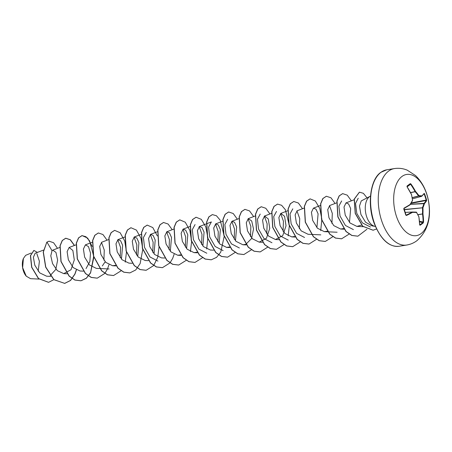 <?xml version="1.0" encoding="UTF-8"?>
<svg xmlns="http://www.w3.org/2000/svg" width="452" height="452" viewBox="0 0 452 452"><rect width="100%" height="100%" fill="white"/><g stroke="black" fill="none" stroke-linecap="round" stroke-linejoin="round"><path stroke-width="0.68" d="M410.28 183.648L410.252 184.066L407.032 186.427L407.043 186.021L410.28 183.648L410.947 183.964A61.947 52.121 50.3 0 1 415.512 191.382A61.873 42.94 21.3 0 1 418.925 195.626A61.873 8.786 -9.7 0 1 421.857 195.902A61.947 11.063 -22.5 0 0 424.157 193.377L424.513 193.789A61.901 58.788 26.3 0 1 425.609 196.829A61.901 58.788 26.3 0 1 426.541 199.914L426.586 200.728A61.947 17.119 165.9 0 1 424.417 203.632A61.873 34.793 151.4 0 1 422.936 207.756A61.873 53.715 94 0 1 422.953 213.881A61.947 52.121 50.3 0 1 423.547 222.051L423.258 222.892A61.901 26.352 -178.1 0 1 421.722 224.102A61.901 26.352 -178.1 0 1 420.021 225.265L419.648 224.746M419.716 224.881L419.75 224.893A61.568 26.21 1.9 0 0 422.97 222.531L423.106 222.113A61.613 51.844 -129.7 0 0 422.518 213.988L422.49 213.858A61.54 53.426 -86 0 0 422.473 207.773L422.507 207.541A61.54 34.606 -28.6 0 0 423.976 203.44L424.032 203.366A61.613 17.029 -14.1 0 0 426.191 200.479L426.541 199.914M420.981 233.678A30.979 17.385 -99.1 0 1 396.376 216.135A30.979 17.385 -99.1 0 1 402.043 176.41A30.979 17.385 -99.1 0 1 426.648 193.948A30.979 17.385 -99.1 0 1 420.981 233.678M23.385 258.504A12.023 6.746 80.9 0 0 23.34 258.612A12.023 6.746 80.9 0 0 26.148 276.053A12.023 6.746 80.9 0 0 26.182 276.099M31.143 253.052L25.674 255.318L23.397 258.476L22.645 267.669L26.25 276.178L30.555 278.675L38.974 279.07M370.216 196.236L361.244 200.931L359.47 206.135L360.928 214.514L365.532 222.169L371.934 225.87L375.07 226.367A15.521 8.707 -99.1 0 1 365.736 213.174A15.521 8.707 -99.1 0 1 369.459 196.705A15.521 8.707 -99.1 0 1 370.216 196.236A15.521 8.707 -99.1 0 1 370.448 196.123L370.493 196.117M375.375 226.407A15.521 8.707 -99.1 0 1 375.07 226.367M43.426 250.103L35.16 253.267L33.392 257.284L34.798 265.222L39.691 272.861L46.635 276.206L50.731 276.392M50.223 275.522L55.76 269.499L57.63 260.177L55.963 252.402L52.788 250.131L52.031 250.702L50.788 255.787L52.545 263.618L57.302 270.629L63.743 273.618L71.009 269.748L74.292 259.906L72.857 250.453L69.122 247.487L67.122 251.64L68.354 259.759L73.145 267.578L80.027 270.997L83.467 271.155M86.027 268.584L89.852 261.64L90.502 253.097L88.468 246.589L85.411 244.865L83.411 249.018L84.637 257.137L89.428 264.951L96.316 268.375L109.085 268.963M102.316 265.962L105.169 261.759M108.576 239.611L101.7 242.244L99.694 246.402L100.926 254.51L105.723 262.341L112.605 265.748L115.446 265.335M121.452 259.137L122.639 245.317L120.554 240.684L117.983 239.622L115.983 243.769L117.215 251.888L122.006 259.708L128.893 263.126L132.17 263.279M137.747 256.51L138.928 242.701L136.837 238.063L134.272 236.995L132.272 241.148L133.498 249.267L138.301 257.092L145.177 260.505L148.454 260.657M154.03 253.888L155.217 240.074L153.126 235.441L150.561 234.373L148.561 238.52L149.787 246.645L154.578 254.459L161.466 257.877M170.319 251.267L171.506 237.447L169.415 232.814L166.85 231.752L164.844 235.91L166.076 244.018L170.867 251.837L177.755 255.256L180.597 254.843M186.608 248.645L187.795 234.831L185.699 230.192L183.133 229.13L181.133 233.277L182.365 241.396L187.162 249.221L194.044 252.634L196.886 252.216M202.897 246.018L204.084 232.204L201.993 227.571L199.422 226.503L197.422 230.656L198.654 238.775L203.44 246.589L210.327 250.012L213.61 250.165M219.18 243.396L220.367 229.582L218.276 224.943L215.711 223.881L213.711 228.04L214.937 236.142L219.734 243.973L226.616 247.391L229.458 246.973M235.469 240.775L236.656 226.96L234.565 222.322L232 221.26L229.995 225.407L231.226 233.526L236.017 241.351L242.905 244.764L245.747 244.346M245.865 244.306L251.572 238.543L253.515 229.068L251.713 220.983L248.284 218.632L246.283 222.796L247.515 230.904L252.312 238.729L259.194 242.142L266.46 238.272L269.748 228.424L268.307 218.977L264.573 216.011L262.572 220.158L263.804 228.283L268.59 236.097L275.477 239.52L282.749 235.645L286.031 225.808L284.59 216.344L280.861 213.389L278.861 217.542L280.087 225.655L284.879 233.475L291.766 236.893L294.608 236.481M304.026 208.135L297.15 210.768L295.145 214.92L296.376 223.034L301.168 230.859L308.055 234.272L311.332 234.424M316.908 227.655L318.095 213.841L316.004 209.208L313.434 208.14L311.434 212.293L312.665 220.412L317.457 228.232L324.344 231.65L327.304 231.192M336.74 202.835L329.723 205.519L327.723 209.677L328.954 217.785L333.751 225.616L340.627 229.028L343.593 228.565M349.481 222.412L350.667 208.592L348.582 203.965L346.012 202.897L344.012 207.044L345.238 215.163L350.029 222.983L356.916 226.401L361.527 225.107M362.758 200.095L361.244 200.931M370.471 227.028L362.374 222.881L356.792 213.344L355.532 203.383L358.233 198.219M353.396 229.616L345.452 225.492L340.017 216.005L338.876 206.101L341.661 200.954M329.502 205.62L332.299 213.35L331.932 223.48M304.535 237.486L296.591 233.362L291.15 223.864L290.014 213.965L292.8 208.824M296.93 210.869L299.721 218.587L299.354 228.729M288.246 240.108L280.302 235.984L274.867 226.492L273.726 216.593L276.511 211.446M280.641 213.491L283.438 221.214L283.065 231.351M271.957 242.73L264.019 238.611L258.578 229.124L257.437 219.22L260.222 214.067M264.352 216.112L267.149 223.842L266.782 233.978M248.069 218.74L250.86 226.446L250.493 236.599M239.385 247.978L231.441 243.854L226.006 234.368L224.864 224.463L227.644 219.31M231.78 221.361L234.571 229.079L234.204 239.221M223.096 250.6L215.152 246.476L209.711 236.984L208.575 227.085L211.361 221.938L199.422 226.503M215.491 223.983L218.288 231.701L217.915 241.843M206.807 253.222L198.869 249.103L193.428 239.617L192.286 229.712L195.072 224.559M199.202 226.605L201.999 234.334L201.632 244.47M182.919 229.232L185.71 236.938L185.343 247.091M166.63 231.853L169.421 239.571L169.054 249.713M157.946 261.092L150.002 256.968L144.561 247.476L143.425 237.577L146.211 232.43M150.341 234.475L153.138 242.193L152.765 252.335M134.052 237.102L136.849 244.826L136.481 254.962M117.763 239.724L120.56 247.43L120.192 257.583M101.48 242.345L104.271 250.052L103.903 260.205M36.838 253.674L39.397 261.267L38.211 271.24M52.031 250.702L46.968 242.125L49.082 241.187L53.585 242.735L57.506 248.323M53.828 279.686L48.59 282.319L38.601 278.585L31.793 267.29L30.555 255.662L33.917 250.431L37.392 252.414M46.833 242.148L43.228 252.103L45.635 267.104L53.782 279.641L64.715 283.398L53.918 279.618L45.771 267.081L43.364 252.08L46.833 242.148L49.014 241.198M48.522 282.325L38.465 278.607L31.657 267.313L30.42 255.685L33.849 250.448M64.715 283.398L70.563 280.466L74.942 274.138M74.998 274.008L76.399 269.991M74.484 245.436L70.359 239.752L65.789 238.221L62.365 240.481L60.156 245.718L61.082 261.482L69.224 276.082L74.998 280.031L80.998 280.777L86.349 278.274L90.553 272.912L93.875 256.956M92.18 246.436L87.648 238.068L82.078 235.594L78.654 237.859L76.445 243.091L77.371 258.855L85.507 273.46L91.287 277.404L97.287 278.155L104.807 273.426M104.87 273.353L107.519 268.889M107.576 268.759L108.972 264.742M107.056 240.193L102.932 234.509L98.366 232.972L94.943 235.238L92.733 240.47L93.66 256.233L101.796 270.833L107.576 274.782L113.571 275.528L121.096 270.804M125.26 262.12L126.458 252.193M126.447 251.707L124.752 241.187M124.616 240.758L120.113 232.707L114.655 230.35L111.226 232.616L109.017 237.848L109.949 253.612L118.085 268.211L123.865 272.16L129.86 272.906L135.713 269.974L140.092 263.646M140.148 263.516L142.742 249.572M142.736 249.086L141.041 238.566M140.9 238.136L136.402 230.085L130.939 227.729L127.515 229.989L125.306 235.226L126.232 250.99L134.374 265.59L140.154 269.539L146.149 270.285L153.674 265.556M153.731 265.482L157.737 257.233L159.031 246.95M157.33 235.938L152.799 227.576L147.228 225.102L143.804 227.367L141.595 232.605L142.521 248.368L150.663 262.968L156.443 266.912L162.437 267.663L169.963 262.934M170.02 262.861L172.67 258.397M172.726 258.267L174.122 254.25M172.206 229.701L168.082 224.011L163.517 222.48L160.093 224.746L157.884 229.978L158.81 245.741L166.952 260.341L172.726 264.29L178.726 265.036L186.247 260.307M190.411 251.628L191.608 241.701M191.597 241.215L189.902 230.695M189.767 230.266L185.263 222.214L179.806 219.858L176.382 222.118L174.167 227.356L175.099 243.114L183.235 257.719L189.015 261.668L195.01 262.414L202.536 257.685M206.7 249.007L207.852 237.605L205.756 226.791L201.326 219.367L196.089 217.231L192.665 219.497L190.456 224.729L191.382 240.492L199.524 255.097L205.298 259.041L211.299 259.793L216.581 257.346L220.757 252.109L224.181 236.452M224.175 235.972L220.226 220.209L216.423 215.745L212.378 214.61L208.954 216.875L206.745 222.107L207.671 237.871L215.813 252.47L221.587 256.42L227.588 257.165L235.113 252.442M237.356 219.209L233.232 213.519L228.667 211.988L225.243 214.254L223.034 219.486L223.96 235.249L232.102 249.849L237.876 253.798L243.877 254.544L251.397 249.815M253.645 216.581L249.521 210.898L244.95 209.366L241.526 211.626L239.317 216.864L240.249 232.627L248.391 247.227L254.165 251.176L260.166 251.922L267.742 247.12M269.934 213.96L265.81 208.276L261.239 206.739L257.815 209.005L255.606 214.242L256.538 230.006L264.674 244.605L270.454 248.549L276.449 249.301L283.975 244.572M288.139 235.887L289.331 225.96M289.325 225.48L285.376 209.717L281.573 205.253L277.528 204.118L274.104 206.383L271.895 211.615L272.822 227.379L280.963 241.978L286.737 245.928L292.738 246.673L300.32 241.876M302.507 208.717L298.388 203.027L293.817 201.496L290.393 203.756L288.184 208.993L289.11 224.751L297.246 239.357L303.026 243.306L309.021 244.052L316.609 239.249M320.711 230.644L321.864 219.243L319.767 208.428L315.338 201.004L310.106 198.869L306.682 201.134L304.467 206.366L305.399 222.13L313.535 236.735L319.315 240.679L325.31 241.43L332.836 236.701M335.085 203.468L330.96 197.784L326.389 196.247L322.965 198.513L320.756 203.745L321.683 219.508L329.824 234.108L335.604 238.057L341.599 238.803L349.125 234.079M351.373 200.846L347.249 195.157L342.678 193.625L339.254 195.891L337.045 201.123L337.972 216.887L346.113 231.486L351.893 235.435L357.888 236.181L366.911 229.277M367.064 197.869L363.368 193.326L359.464 192.162L354.34 199.106L355.351 213.367L362.758 226.22L373.137 230.226L376.533 228.972M64.574 283.421L70.433 280.477L74.823 274.132M74.885 273.98L76.286 269.929M74.36 245.487L70.229 239.78L65.653 238.238L62.229 240.504L60.02 245.741L60.947 261.499L69.088 276.104L74.862 280.054L80.863 280.799L86.321 278.206L90.569 272.646L93.711 256.227L89.643 240.967L85.903 236.695L81.942 235.616L78.518 237.882L76.309 243.114L77.235 258.877L85.371 273.477L91.151 277.426L97.22 278.166M98.299 232.983L94.807 235.26L92.598 240.492L93.524 256.256L101.66 270.855L107.44 274.805L113.503 275.539M114.588 230.362L111.09 232.633L108.881 237.871L109.813 253.634L117.949 268.234L123.729 272.183L129.792 272.918M130.871 227.74L127.379 230.011L125.17 235.249L126.097 251.013L134.238 265.612L140.018 269.561L146.081 270.296M147.16 225.113L143.668 227.39L141.459 232.627L142.386 248.391L150.527 262.991L156.307 266.934L162.37 267.669M163.449 222.491L159.957 224.768L157.748 230L158.675 245.764L166.816 260.363L172.591 264.313L178.659 265.047M179.738 219.87L176.246 222.141L174.031 227.379L174.964 243.136L183.1 257.742L188.879 261.691L194.942 262.426M196.021 217.242L192.529 219.519L190.32 224.751L191.247 240.515L199.388 255.114L205.163 259.064L211.231 259.804M212.31 214.621L208.818 216.898L206.609 222.13L207.536 237.893L215.677 252.493L221.452 256.442L227.52 257.177M228.599 211.999L225.107 214.271L222.898 219.508L223.825 235.272L231.966 249.871L237.741 253.821L243.809 254.555M244.882 209.378L241.391 211.649L239.181 216.887L240.114 232.65L248.255 247.25L254.03 251.199L260.098 251.933M261.171 206.75L257.68 209.027L255.47 214.265L256.403 230.028L264.539 244.628L270.319 248.572L276.381 249.306M277.46 204.129L273.968 206.406L271.759 211.638L272.686 227.401L280.828 242.001L286.602 245.95L292.67 246.685M293.749 201.507L290.257 203.779L288.048 209.01L288.975 224.774L297.111 239.379L302.891 243.329L308.953 244.063M310.038 198.88L306.546 201.157L304.332 206.389L305.264 222.152L313.4 236.752L319.18 240.701L325.242 241.441M326.321 196.258L322.83 198.535L320.621 203.767L321.547 219.531L329.689 234.13L335.469 238.08L341.531 238.814M342.61 193.637L339.119 195.914L336.909 201.146L337.836 216.909L345.978 231.509L351.758 235.458L357.82 236.193M359.397 192.173L354.204 199.129L355.216 213.389L362.623 226.243L373.069 230.237M418.908 216.768L418.919 216.796A0.333 0.333 0 0 0 418.891 216.706L419.665 224.91A61.947 46.064 -123.4 0 0 418.868 216.875A61.873 36.889 -149.7 0 0 416.524 212.463A61.873 2.735 178.6 0 0 412.518 212.35L412.269 212.016A0.333 0.333 0 0 0 412.264 212.016L416.456 212.231M405.094 212.417L412.201 212.039L412.518 212.35A61.947 17.119 165.9 0 1 406.45 215.491L406.162 215.158A61.613 17.029 -14.1 0 0 412.201 212.039L405.088 212.4L412.264 212.016M403.766 208.999L404.015 208.135L403.766 208.999A61.901 32.199 -116.5 0 1 405.789 215.124M404.015 208.135A61.947 11.063 -22.5 0 0 409.964 204.62A61.873 28.742 -37.5 0 0 412.506 200.326L412.444 200.62M406.049 215.18L403.986 208.445L409.913 204.948L412.557 200.547A0.333 0.333 0 0 0 412.597 200.343L412.506 200.326A61.873 47.663 -89 0 0 411.427 194.377A61.947 46.064 -123.4 0 0 407.06 186.812L407.043 186.021M421.693 196.292L421.626 196.315A0.333 0.299 -82.6 0 0 421.857 195.902A0.333 0.299 -133.7 0 1 421.801 196.23L421.801 196.23A0.333 0.299 -133.7 0 1 421.693 196.292M424.157 193.377A0.333 0.316 -143.3 0 1 424.117 193.676L421.801 196.23A0.333 0.333 0 0 1 421.654 196.315L412.371 198.857L421.626 196.315A61.54 8.741 170.3 0 0 418.705 196.038L418.925 195.626A0.333 0.282 -86.1 0 1 418.705 196.038L412.184 197.744M412.162 197.614L418.563 195.936A61.54 42.714 -158.7 0 0 415.168 191.716L410.625 192.665M410.569 192.558L415.117 191.608A61.613 51.844 -129.7 0 0 410.574 184.23L410.252 184.066L407.032 186.461M403.845 208.948A61.568 32.03 63.5 0 1 405.839 214.977L406.45 215.491M419.75 224.893L420.021 225.265M419.529 221.768L423.258 222.892M412.303 212.016A61.54 2.723 -1.4 0 1 416.252 212.124A0.333 0.333 0 0 1 416.546 212.287L418.744 216.621M419.49 221.305L423.547 222.051M417.925 214.768L422.953 213.881L417.863 214.643M404.184 209.739L422.936 207.756L404.105 209.519M410.331 204.349L424.417 203.632A0.333 0.294 42.6 0 0 424.032 203.366L410.371 204.281M410.924 203.383L426.191 200.479A0.333 0.311 29.5 0 1 426.586 200.728M409.97 204.88L410.02 204.841A0.333 0.333 0 0 1 409.913 204.948L409.862 204.965A61.613 11.001 157.5 0 1 403.947 208.457M411.201 202.92L426.174 200.072A61.568 58.472 -153.7 0 0 425.253 197.004A61.568 58.472 -153.7 0 0 424.162 193.981L424.513 193.789M411.444 194.456L411.518 194.4A0.333 0.333 0 0 0 411.489 194.32L412.54 200.372M407.06 186.812L411.376 194.349M407.037 186.416L407.032 186.823M407.139 186.783L410.947 183.964M406.71 245.035A38.719 21.73 -99.1 0 1 380.166 215.553A38.719 21.73 -99.1 0 1 388.714 171.014A38.719 21.73 -99.1 0 1 394.393 168.579L386.748 169.811A38.719 21.73 80.9 0 0 381.064 172.246A38.719 21.73 80.9 0 0 372.516 216.785A38.719 21.73 80.9 0 0 399.059 246.267L406.71 245.035C410.405 244.419 413.772 243.001 416.806 240.775C427.309 231.503 431.287 218.745 428.75 202.502C427.016 191.49 422.614 182.512 415.552 175.574L407.275 170.178C403.116 168.438 398.822 167.907 394.393 168.579M424.162 193.981L423.767 194.128M399.059 246.267C389.076 247.261 380.748 239.526 374.081 223.062C366.86 203.812 370.567 178.969 380.878 172.325L386.748 169.811M52.788 250.131L59.85 247.425M63.738 273.618L67.178 273.776M69.122 247.487L76.139 244.803M85.411 244.865L92.287 242.232M112.605 265.753L115.881 265.9M117.983 239.622L124.865 236.989M134.272 236.995L141.148 234.362M150.561 234.373L157.437 231.74M161.466 257.883L164.743 258.03M166.85 231.752L173.726 229.119M177.755 255.256L181.032 255.408M183.133 229.13L190.151 226.441M194.044 252.634L197.321 252.787M215.711 223.881L222.587 221.248M226.616 247.391L229.893 247.538M232 221.26L238.876 218.627M242.905 244.764L246.182 244.916M248.284 218.632L255.301 215.949M259.194 242.142L262.629 242.3M264.573 216.011L271.59 213.327M275.477 239.52L278.918 239.679M280.861 213.389L287.738 210.756M291.766 236.893L295.201 237.057M311.49 234.43L320.818 234.859M313.434 208.14L320.451 205.457M324.344 231.65L327.621 231.803M327.779 231.808L337.107 232.238M340.627 229.028L344.068 229.187M346.012 202.897L354.215 199.756M356.916 226.401L363.097 226.689"/></g></svg>
